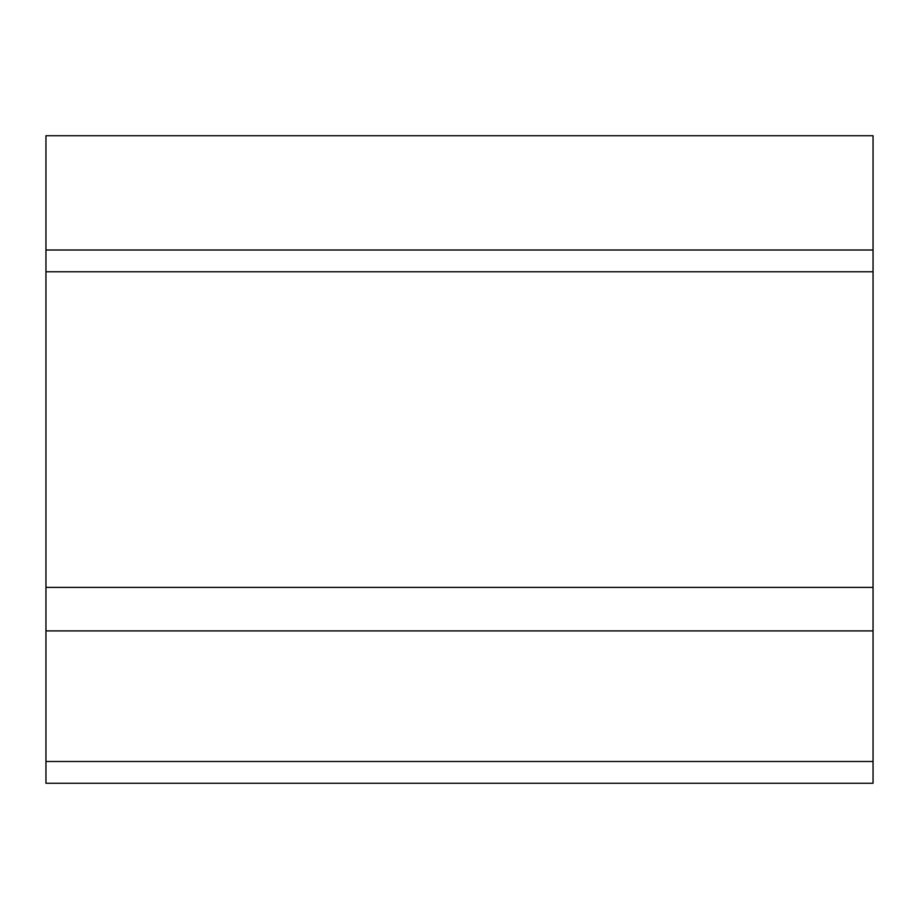 <?xml version="1.0" encoding="UTF-8"?>
<svg xmlns="http://www.w3.org/2000/svg" width="919" height="919" viewBox="0 0 919 919"><rect width="100%" height="100%" fill="white"/><g stroke="black" fill="none" stroke-linecap="round" stroke-linejoin="round"><path stroke-width="1.38" d="M873.05 761.495L873.05 783.264L45.95 783.264L45.95 630.905L873.05 630.905L873.05 761.495L45.95 761.495M45.95 250.002L873.05 250.002L873.05 135.736L45.95 135.736L45.95 630.905M873.05 250.002L873.05 271.771L45.95 271.771M873.05 271.771L873.05 587.379L45.95 587.379M873.05 587.379L873.05 630.905"/></g></svg>
